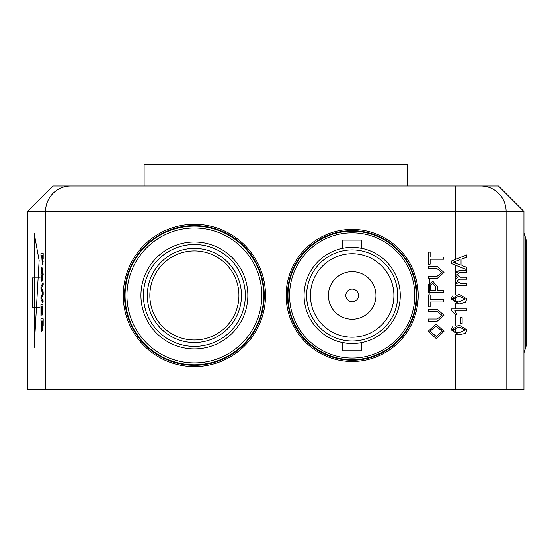 <?xml version="1.0" encoding="UTF-8"?>
<svg xmlns="http://www.w3.org/2000/svg" width="554" height="554" viewBox="0 0 554 554"><rect width="100%" height="100%" fill="white"/><g stroke="black" fill="none" stroke-linecap="round" stroke-linejoin="round"><path stroke-width="0.83" d="M480.914 186.019A25.449 25.193 -90 0 1 506.107 211.469L506.107 389.607L523.946 389.607L523.946 211.469L27.7 211.469L53.149 186.019L498.496 186.019L68.419 186.019M483.226 186.019L455.713 186.019L455.713 259.293M506.107 389.607L95.932 389.607L95.932 186.019L70.732 186.019A25.449 25.193 90 0 0 45.539 211.469L45.539 389.607L27.7 389.607L27.7 211.469M39.133 260.491L34.168 347.476L34.168 233.248L39.133 260.491M451.247 329.893L459.072 324.942L466.884 329.893L465.395 333.342L459.072 334.838L451.247 329.893L452.32 326.867M451.247 299.015L459.072 294.063L466.884 299.015L465.395 302.463L459.072 303.959L451.247 299.015L452.32 295.988M455.443 279.154L456.094 278.212M455.713 278.648L455.457 275.476M455.589 272.291L456.427 271.328M453.027 262.298L460.152 264.93L460.152 259.66L453.027 262.298L454.689 262.804M454.086 301.085L459.065 301.985L465.104 299.015L459.065 296.044L453.027 299.035L454.086 301.085L454.917 301.48M454.086 331.964L459.065 332.864L465.104 329.893L459.065 326.922L453.027 329.914L454.086 331.964L454.917 332.358M43.177 259.161L43.177 253.49L42.921 259.161M42.9 261.453L42.339 264.971L43.157 261.453M41.197 255.664L41.737 255.664L40.941 255.664L40.941 253.49L42.921 253.49M43.205 274.285L41.889 266.952L43.205 274.285L41.91 281.598L40.92 274.272L41.889 266.952M42.921 303.17L43.177 300.926L41.467 297.927L43.177 294.493L43.177 291.875L41.467 288.032L43.177 285.033L43.177 282.782L42.921 285.033L41.211 288.032L42.921 291.875L42.921 294.493L41.211 297.927L42.921 300.926L42.921 303.17L40.941 299.285L40.941 296.889L42.679 293.177L40.941 289.25L40.941 286.674L42.921 282.782M42.921 315.448L42.921 304.555L42.921 315.448L42.686 306.736L42.069 306.736L42.069 314.852L41.841 306.736L41.162 306.736L40.941 315.842L40.941 304.555L42.921 304.555M42.069 314.852L42.326 306.736L42.686 306.736M41.162 315.842L41.418 306.736L41.841 306.736M43.177 325.51L43.177 318.806L42.374 330.683L42.921 325.51M41.197 331.95L41.73 329.415L41.197 331.95M41.197 320.988L41.813 320.988L40.941 320.988L40.941 318.806L42.921 318.806M429.89 278.427L429.094 294.86M95.932 389.607L45.539 389.607M144.13 186.019L144.13 164.393L407.515 164.393L407.515 185.77M352.171 231.226A64.222 64.222 0 0 0 296.549 327.559A64.222 64.222 0 0 0 407.786 327.559A64.222 64.222 0 0 0 352.171 231.226M194.385 226.136A69.312 69.312 0 0 0 134.359 330.108A69.312 69.312 0 0 0 254.418 330.108A69.312 69.312 0 0 0 194.385 226.136M194.385 228.013A67.436 67.436 0 0 0 135.986 329.166A67.436 67.436 0 0 0 252.79 329.166A67.436 67.436 0 0 0 194.385 228.013M523.946 352.787L525.801 347.33L525.801 238.476L526.3 240.671L526.3 345.094M526.3 269.999L526.3 315.808M525.801 238.476L523.946 233.026M42.374 330.683L41.875 327.788M41.744 327.788L41.474 329.415M40.941 331.95L41.813 320.988M42.042 325.122L42.367 328.508L42.686 320.988L42.042 320.988L42.042 325.122L42.298 320.988L42.686 320.988M42.949 274.285L41.91 281.598M41.141 274.265L41.917 279.417L42.713 274.292L41.889 269.126L41.141 274.265L41.675 270.082M42.339 264.971L41.737 255.664M41.965 259.39L42.333 262.79L42.672 261.135L42.686 255.664L41.965 255.664L41.965 259.39L42.222 255.664L42.686 255.664M42.589 262.79L42.222 259.39M443.983 331.278L436.268 338.598L428.145 331.271L436.088 323.952L443.983 331.278M436.289 336.423L442.196 331.285L436.074 326.133L429.925 331.257L436.289 336.423M437.127 311.487L428.346 311.487L428.346 309.305L437.224 309.305L443.983 315.205L437.224 321.182L428.346 321.182L428.346 319.007L437.127 319.007L442.002 315.378L437.127 311.487M443.782 299.804L443.782 301.985L430.126 301.985L430.126 306.93L428.346 306.93L428.346 294.86L430.126 294.86L430.126 299.804L443.782 299.804M443.782 290.504L443.782 292.678L428.346 292.678L428.491 284.721L432.785 281.197L437.445 286.716L437.445 290.504L443.782 290.504M435.666 290.504L435.666 286.778L432.84 283.378L430.264 285.04L430.126 290.504L435.666 290.504M437.127 268.732L428.346 268.732L428.346 266.55L437.224 266.55L443.983 272.45L437.224 278.427L428.346 278.427L428.346 276.252L437.127 276.252L442.002 272.623L437.127 268.732M443.782 257.049L443.782 259.23L430.126 259.23L430.126 264.175L428.346 264.175L428.346 252.105L430.126 252.105L430.126 257.049L443.782 257.049M459.072 334.838L456.572 334.699M451.247 308.91L466.69 308.91L466.69 310.891L454.654 310.891L456.932 314.45L455.104 314.45L451.247 310.185L451.247 308.91M459.072 303.959L456.572 303.821M466.69 283.745L466.69 285.726L455.402 285.726L455.402 283.745L457.161 283.745L455.208 280.525L457.299 277.526L455.208 274.105L458.982 270.684L466.69 270.684L466.69 272.665L459.709 272.665L456.988 274.583L460.249 277.215L466.69 277.215L466.69 279.195L459.488 279.195L456.988 281.093L460.942 283.745L466.69 283.745M466.69 267.34L466.69 269.653L451.247 263.524L451.247 261.066L466.69 254.937L466.69 257.25L461.939 259.002L461.939 265.588L466.69 267.34M462.133 317.622L462.133 323.363L460.353 323.363L460.353 317.622L462.133 317.622M352.171 232.846A62.602 62.602 0 0 0 297.955 326.749A62.602 62.602 0 0 0 406.387 326.749A62.602 62.602 0 0 0 352.171 232.846M352.171 249.896A45.553 45.553 0 0 1 391.616 318.225A45.553 45.553 0 0 1 312.719 318.225A45.553 45.553 0 0 1 352.171 249.896M348.514 247.493L352.171 247.354A48.101 48.101 0 0 0 310.517 319.499A48.101 48.101 0 0 0 393.825 319.499A48.101 48.101 0 0 0 352.171 247.354L355.675 247.479M356.097 247.513L361.838 248.337L361.838 240.097L342.497 240.097L342.497 248.337L345.35 247.839M355.82 343.411L358.923 343.071M352.171 343.549L348.549 343.411M348.473 343.404L342.497 342.566L342.497 350.8L361.838 350.8L361.838 342.566M352.171 253.711A41.737 41.737 0 0 0 316.022 316.32A41.737 41.737 0 0 0 388.312 316.32A41.737 41.737 0 0 0 352.171 253.711M352.171 271.654A23.794 23.794 0 0 0 331.562 307.345A23.794 23.794 0 0 0 372.773 307.345A23.794 23.794 0 0 0 352.171 271.654M352.171 289.091A6.364 6.364 0 0 0 346.659 298.634A6.364 6.364 0 0 0 357.676 298.634A6.364 6.364 0 0 0 352.171 289.091M126.949 295.649A67.436 67.436 0 0 0 228.283 353.75A67.436 67.436 0 0 0 227.929 236.946A67.436 67.436 0 0 0 126.949 295.649M149.85 295.58A44.535 44.535 0 0 0 216.773 333.951A44.535 44.535 0 0 0 216.538 256.814A44.535 44.535 0 0 0 149.85 295.58A44.535 44.535 0 0 0 216.773 333.951A44.535 44.535 0 0 0 216.538 256.814A44.535 44.535 0 0 0 149.85 295.58M40.006 307.186L32.229 307.186L32.229 277.921L40.179 277.921M455.713 334.561L455.713 389.607M455.713 314.45L455.713 325.219M455.713 303.682L455.713 308.91M455.713 285.726L455.713 294.34M455.713 282.374L455.713 283.745M455.713 265.297L455.713 272.076M194.385 224.322A71.127 71.127 0 0 1 255.99 331.015A71.127 71.127 0 0 1 132.787 331.015A71.127 71.127 0 0 1 194.385 224.322M352.171 229.411A66.037 66.037 0 0 1 409.358 328.467A66.037 66.037 0 0 1 294.977 328.467A66.037 66.037 0 0 1 352.171 229.411M455.713 261.301L455.713 263.268M455.713 296.314L455.713 301.701M455.713 310.891L455.713 312.2M455.713 327.192L455.713 332.58M352.171 230.679A64.776 64.776 0 0 0 296.071 327.836A64.776 64.776 0 0 0 408.263 327.836A64.776 64.776 0 0 0 352.171 230.679M194.385 225.589A69.866 69.866 0 0 0 133.881 330.385A69.866 69.866 0 0 0 254.888 330.385A69.866 69.866 0 0 0 194.385 225.589M247.839 295.289A53.447 53.447 0 0 1 194.544 348.902A53.447 53.447 0 0 1 140.938 295.607A53.447 53.447 0 0 1 194.225 242.001A53.447 53.447 0 0 1 247.839 295.289M147.309 295.594A47.083 47.083 0 0 1 217.805 254.605A47.083 47.083 0 0 1 218.047 336.153A47.083 47.083 0 0 1 147.309 295.594M143.444 295.601A50.947 50.947 0 0 0 219.993 339.491A50.947 50.947 0 0 0 219.73 251.253A50.947 50.947 0 0 0 143.444 295.601M523.946 211.469L498.496 186.019M525.801 347.33L526.3 345.135"/></g></svg>

